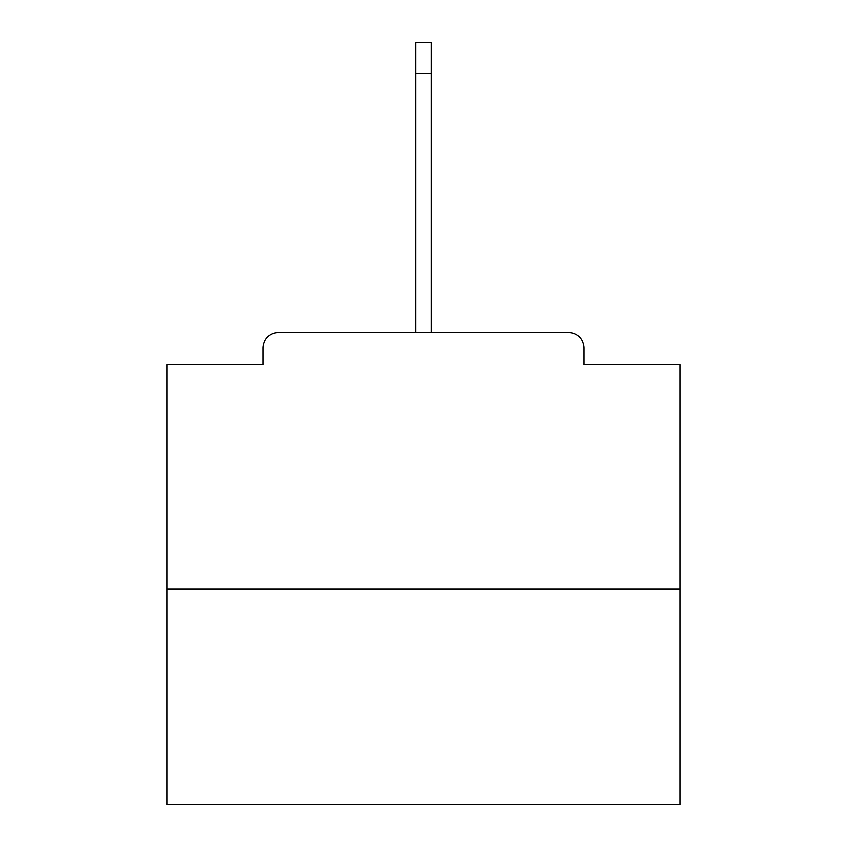 <?xml version="1.0" encoding="UTF-8"?>
<svg xmlns="http://www.w3.org/2000/svg" width="847" height="847" viewBox="0 0 847 847"><rect width="100%" height="100%" fill="white"/><g stroke="black" fill="none" stroke-linecap="round" stroke-linejoin="round"><path stroke-width="1.27" d="M584.07 364.506L584.07 348.096L584.07 364.506L679.993 364.506L679.993 804.65L167.007 804.65L167.007 364.506L262.93 364.506L262.93 348.096L262.93 364.506M679.993 589.194L167.007 589.194M584.07 348.096A15.394 15.394 0 0 0 568.676 332.702L278.324 332.702A15.394 15.394 0 0 0 262.93 348.096M568.676 332.702L489.164 332.702L568.676 332.702M357.836 332.702L278.324 332.702L357.836 332.702M415.803 73.128L415.803 42.35L431.197 42.35L431.197 73.128L415.803 73.128L415.803 332.702M431.197 73.128L431.197 332.702"/></g></svg>

